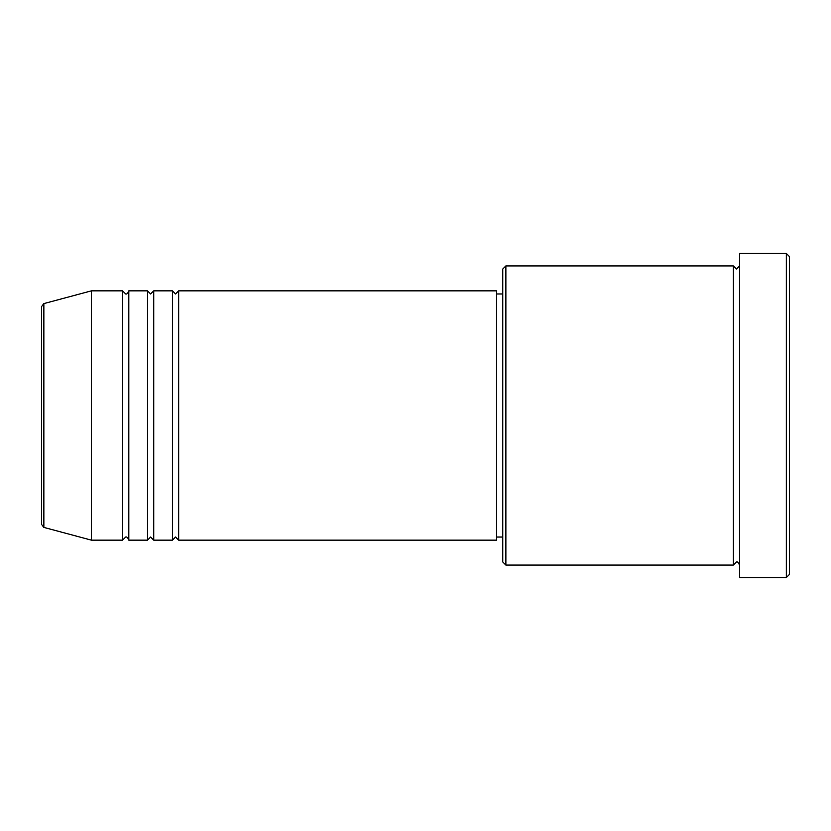 <?xml version="1.0" encoding="UTF-8"?>
<svg xmlns="http://www.w3.org/2000/svg" width="831" height="831" viewBox="0 0 831 831"><rect width="100%" height="100%" fill="white"/><g stroke="black" fill="none" stroke-linecap="round" stroke-linejoin="round"><path stroke-width="1.25" d="M41.55 524.403L41.55 306.597L43.856 303.595L43.856 527.405L41.55 524.403M178.665 290.85L178.665 540.15L496.523 540.15L496.523 290.85L178.665 290.85L175.549 293.966L172.433 290.85L172.433 540.15L153.735 540.15L153.735 290.85L172.433 290.85M147.502 290.85L147.502 540.15L128.805 540.15L128.805 290.85L147.502 290.85L150.619 293.966L153.735 290.85M122.573 290.85L122.573 540.15L91.41 540.15L91.41 290.85L122.573 290.85L125.689 293.966C126.873 294.351 127.912 293.312 128.805 290.85M505.871 565.08L502.755 561.964L502.755 269.036L505.871 265.92L505.871 565.08L733.358 565.08L733.358 265.92L736.474 269.036L739.59 265.92M786.334 253.455L789.45 256.571L789.45 574.429L786.334 577.545L786.334 253.455L739.59 253.455L739.59 577.545L786.334 577.545M496.523 537.034L502.755 537.034M43.856 527.405L91.41 540.15M43.856 303.595L91.41 290.85M505.871 265.92L733.358 265.92M496.523 293.966L502.755 293.966M739.59 565.08C738.167 562.327 737.128 561.289 736.474 561.964L733.358 565.08M128.805 540.15C127.891 537.678 126.852 536.639 125.689 537.034L122.573 540.15M153.735 540.15L150.619 537.034L147.502 540.15M178.665 540.15L175.549 537.034L172.433 540.15"/></g></svg>

